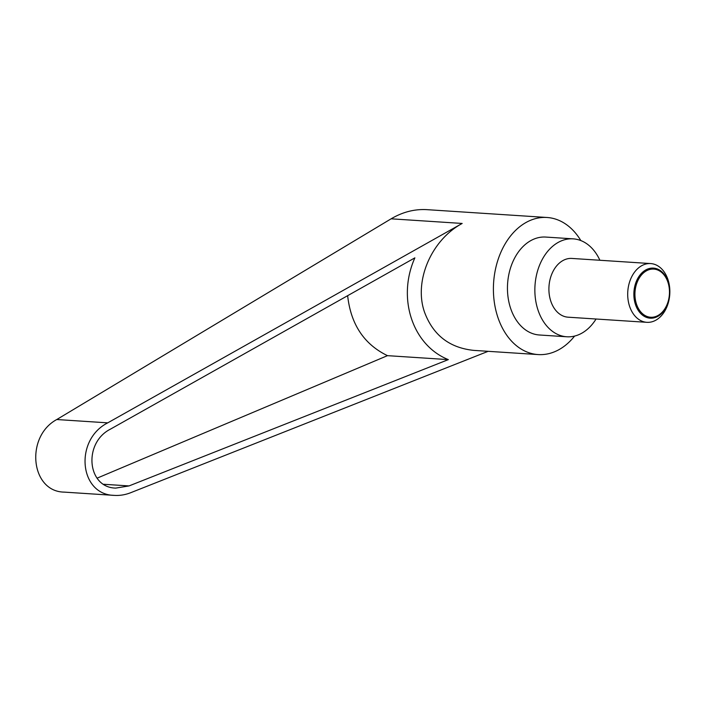 <?xml version="1.0" encoding="UTF-8"?>
<svg xmlns="http://www.w3.org/2000/svg" width="705" height="705" viewBox="0 0 705 705"><rect width="100%" height="100%" fill="white"/><g stroke="black" fill="none" stroke-linecap="round" stroke-linejoin="round"><path stroke-width="1.06" d="M629.547 306.181A29.443 21.035 93.7 0 0 646.864 322.326A29.443 21.035 93.7 0 0 668.005 279.718A29.443 21.035 93.7 0 0 650.689 263.573A29.443 21.035 93.7 0 0 629.547 306.181M668.199 281.877A25.089 17.925 -86.3 0 1 659.175 315.532A25.089 17.925 -86.3 0 1 635.434 304.419A25.089 17.925 -86.3 0 1 644.458 270.764A25.089 17.925 -86.3 0 1 668.199 281.877M650.689 263.573L571.896 258.435A29.443 21.035 93.7 0 0 550.755 301.044A29.443 21.035 93.7 0 0 568.071 317.188L646.864 322.326M667.961 282.326A24.129 17.237 93.7 0 0 645.128 271.645A24.129 17.237 93.7 0 0 636.448 304.014A24.129 17.237 93.7 0 0 659.281 314.694A24.129 17.237 93.7 0 0 667.961 282.326M574.601 336.074A68.693 49.077 -86.3 0 1 538.109 354.571A68.693 49.077 -86.3 0 1 497.721 316.898A68.693 49.077 -86.3 0 1 547.045 217.484A68.693 49.077 -86.3 0 1 580.832 240.564M538.109 354.571L473.786 350.385C449.473 347.856 433.046 335.104 424.507 312.121C413.685 281.277 431.116 240.229 462.172 223.45L107.742 422.85C74.096 439.858 79.136 494.901 114.377 495.386L64.225 492.116C30.659 491.746 25.001 436.659 56.77 419.528L391.116 218.814C402.652 212.002 414.566 208.953 426.869 209.649L547.045 217.484M596.06 319.012A49.068 35.056 -86.3 0 1 566.794 336.779A49.068 35.056 -86.3 0 1 537.941 309.865A49.068 35.056 -86.3 0 1 573.174 238.854A49.068 35.056 -86.3 0 1 599.885 260.26M566.794 336.779L539.387 334.99A49.068 35.056 -86.3 0 1 510.535 308.076A49.068 35.056 -86.3 0 1 545.767 237.065L573.174 238.854M129.041 485.921L115.779 488.098C87.138 487.71 83.049 442.987 110.385 429.169L414.875 257.854C396.88 297.977 412.416 345.23 448.336 359.62L129.041 485.921L103.661 484.273M96.999 478.201L387.477 355.655C364.088 344.331 350.808 324.335 347.644 295.686M448.336 359.62L387.477 355.655M114.377 495.386C119.841 495.721 125.287 494.831 130.707 492.707L488.142 351.319M462.172 223.45L391.116 218.814M107.742 422.85L56.77 419.528"/></g></svg>
